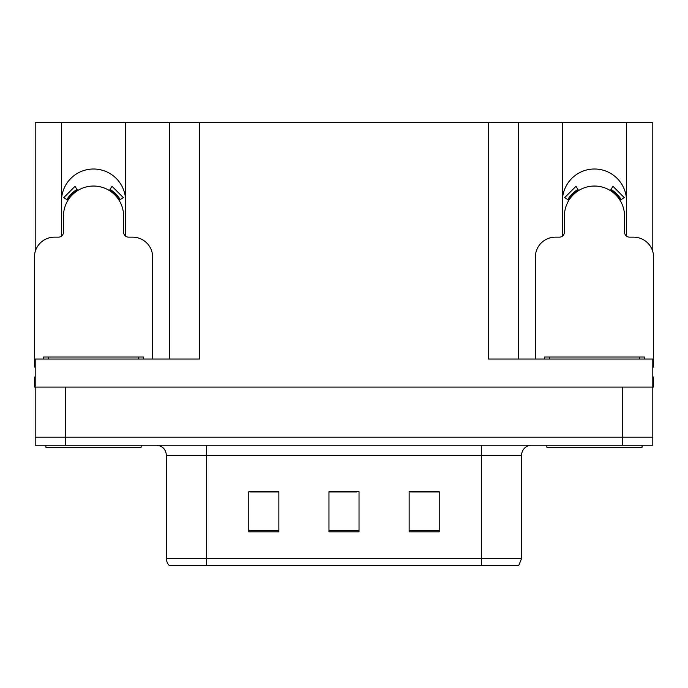 <?xml version="1.0" encoding="UTF-8"?>
<svg xmlns="http://www.w3.org/2000/svg" width="688" height="688" viewBox="0 0 688 688"><rect width="100%" height="100%" fill="white"/><g stroke="black" fill="none" stroke-linecap="round" stroke-linejoin="round"><path stroke-width="1.03" d="M626.192 235.864A32.069 32.069 0 0 0 626.536 231.142L626.536 122.498L652.8 122.498L652.8 251.593M125.259 235.864A32.069 32.069 0 0 0 125.603 231.142L125.603 122.498L169.506 122.498L169.506 359.033M626.536 201.077A32.069 32.069 0 0 0 594.466 169.007A32.069 32.069 0 0 0 562.397 201.077M61.464 201.077A32.069 32.069 0 0 1 93.534 169.007A32.069 32.069 0 0 1 125.603 201.077M169.506 122.498L488.428 122.498L488.428 359.033L652.8 359.033L652.8 387.095L35.2 387.095L35.2 437.207L65.274 437.207L35.2 437.207L35.2 445.231L65.274 445.231L65.274 437.207L622.726 437.207L65.274 437.207L65.274 387.095M35.2 377.076L34.4 377.076L34.4 387.095L35.2 387.095L35.2 359.033L199.572 359.033L199.572 122.498M61.808 235.864A32.069 32.069 0 0 1 61.464 231.142L61.464 122.498L35.2 122.498L35.2 251.593M65.274 445.231L652.8 445.231L652.8 437.207L622.726 437.207L652.8 437.207L652.8 387.095L653.6 387.095L653.6 377.076L652.8 377.076M488.428 122.498L518.494 122.498L518.494 359.033M518.494 122.498L562.397 122.498L562.397 231.142A32.069 32.069 0 0 0 562.741 235.864M626.536 122.498L562.397 122.498M61.464 122.498L125.603 122.498M521.599 558.484L518.735 565.502L481.514 565.502L481.514 558.484L521.599 558.484L521.599 455.25A10.019 10.019 0 0 1 531.626 445.231M166.401 558.484L206.486 558.484L206.486 565.502L481.514 565.502L169.265 565.502A10.019 10.019 0 0 1 166.401 558.484L166.401 455.25C165.808 449.161 162.463 445.824 156.374 445.231M439.219 531.824L439.219 491.731L409.145 491.731L409.145 531.824L439.219 531.824M278.855 531.824L278.855 491.731L248.781 491.731L248.781 531.824L278.855 531.824M359.033 531.824L359.033 491.731L328.967 491.731L328.967 531.824L359.033 531.824M272.835 491.937L264.957 491.731M249.925 491.937L278.855 491.937M433.225 491.731L425.347 491.937M410.306 491.937L439.219 491.937M328.967 491.937L356.608 491.937M341.575 491.937L333.697 491.937M152.667 359.033L152.667 257.2A20.047 20.047 0 0 0 132.621 237.154L128.613 237.154A5.014 5.014 0 0 1 123.599 232.148L123.599 216.109A30.066 30.066 0 0 0 93.534 186.044A30.066 30.066 0 0 0 63.468 216.109L63.468 232.148A5.014 5.014 0 0 1 58.454 237.154L54.447 237.154A20.047 20.047 0 0 0 34.4 257.2L34.4 367.048A20.047 20.047 0 0 1 35.2 367.065M109.375 190.55L112.015 186.293L123.35 197.637L119.093 200.268M67.974 200.268L63.717 197.637L75.052 186.293L77.692 190.55M141.143 445.231L141.143 447.234L45.924 447.234L45.924 445.231M43.421 359.033L43.421 357.029L143.646 357.029L143.646 359.033M642.076 445.231L642.076 447.234L546.857 447.234L546.857 445.231M544.354 359.033L544.354 357.029L644.579 357.029L644.579 359.033M652.8 367.065A20.047 20.047 0 0 1 653.6 367.048L653.6 257.2A20.047 20.047 0 0 0 633.553 237.154L629.546 237.154A5.014 5.014 0 0 1 624.532 232.148L624.532 216.109A30.066 30.066 0 0 0 594.466 186.044A30.066 30.066 0 0 0 564.401 216.109L564.401 232.148A5.014 5.014 0 0 1 559.387 237.154L555.379 237.154A20.047 20.047 0 0 0 535.333 257.2L535.333 359.033M610.308 190.55L612.948 186.293L624.283 197.637L620.026 200.268M568.907 200.268L564.65 197.637L575.985 186.293L578.625 190.55M622.726 387.095L622.726 445.231M481.514 445.231L481.514 455.25L166.401 455.25M521.599 455.25L481.514 455.25L481.514 558.484L206.486 558.484L206.486 445.231M359.033 530.431L328.967 530.431M278.855 530.431L248.781 530.431M439.219 530.431L409.145 530.431M120.237 199.563A31.416 31.416 0 0 0 110.08 189.406M76.987 189.406A31.416 31.416 0 0 0 66.831 199.563M119.377 200.096A30.401 30.401 0 0 0 109.547 190.266M77.52 190.266A30.401 30.401 0 0 0 67.691 200.096M48.435 357.029L48.435 359.033M138.632 357.029L138.632 359.033M549.368 357.029L549.368 359.033M639.565 357.029L639.565 359.033M621.169 199.563A31.416 31.416 0 0 0 611.013 189.406M577.92 189.406A31.416 31.416 0 0 0 567.763 199.563M620.309 200.096A30.401 30.401 0 0 0 610.48 190.266M578.453 190.266A30.401 30.401 0 0 0 568.623 200.096"/></g></svg>
